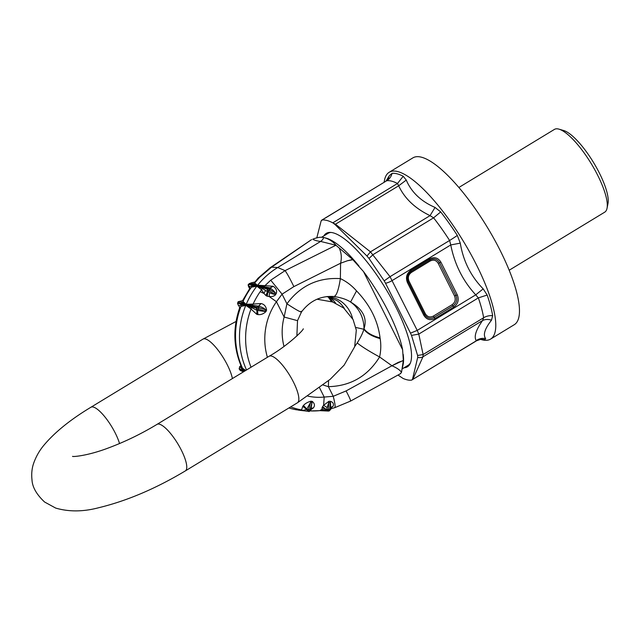 <?xml version="1.0" encoding="UTF-8"?>
<svg xmlns="http://www.w3.org/2000/svg" width="640" height="640" viewBox="0 0 640 640"><rect width="100%" height="100%" fill="white"/><g stroke="black" fill="none" stroke-linecap="round" stroke-linejoin="round"><path stroke-width="0.96" d="M490.576 339.096L514.272 324.696A97.608 27.56 -121.3 0 0 518.152 319.648A97.608 27.56 -121.3 0 0 481.496 218.016A97.608 27.56 -121.3 0 0 412.888 157.872L389.192 172.272A97.608 27.56 -121.3 0 1 397.776 171.592A97.608 27.56 58.7 0 1 465.08 244.112A97.608 27.56 58.7 0 1 494.464 334.048A97.608 27.56 58.7 0 1 490.576 339.096A97.608 27.56 58.7 0 1 481.992 339.776A97.608 27.56 -121.3 0 1 481.4 339.616L480.432 339.328M480.512 339.32A95.96 27.096 58.7 0 0 485.008 339.632L485.648 338.584C482.848 334.832 484.8 328.704 491.512 320.192L492.648 315.672A95.96 27.096 58.7 0 0 487.168 295.048L483.192 288.88C470.88 276.32 463.24 261.072 460.28 243.128L457.312 235.432A95.96 27.096 58.7 0 0 440.696 211.92L435.048 207.432C421.032 201.36 411.44 192.232 406.264 180.064L403.2 176.264L397.488 183.488A92.416 26.096 -121.3 0 0 391.648 181.152A92.416 26.096 -121.3 0 0 386.76 180.712A12.104 11.52 83.2 0 0 392.064 173.376L389.352 175.68L386.04 181.032M411.92 379.944L476.272 340.824M417.6 355.48L417.728 357.376A6.808 6.184 24.2 0 0 422.984 356.76L423.112 354.536L418.784 334.096L417.232 330.4L475.744 294.84L478.352 297.888L418.784 334.096L411.512 335.408L417.6 355.48L423.112 354.536L483.632 317.752A92.416 26.096 -121.3 0 0 478.352 297.888L487.168 295.048M491.512 320.192C488.256 319.12 485.272 319.232 482.576 320.536L483.632 317.752A12.104 9.52 170.7 0 1 492.648 315.672M411.512 335.408L410.496 333.128L417.232 330.4L390.032 276.68L370.456 251.864L430.048 215.64L433.6 217.832L373.08 254.616L369 258.432L366.984 256.048L370.456 251.864L335.48 224.208L330.528 221.736A92.416 26.096 -121.3 0 0 326.944 220.472A92.416 26.096 58.7 0 0 323.736 219.976L322.408 219.824L321.6 220.608M460.28 243.128L450.76 244.944L449.6 240.472A92.416 26.096 -121.3 0 0 433.6 217.832L440.696 211.92M406.264 180.064L398.672 185.8L397.488 183.488L332.808 222.832L330.528 221.736M435.048 207.432L430.048 215.64C415.088 208.432 404.624 198.488 398.672 185.8L335.48 224.208A6.808 4.36 -51.7 0 0 335.024 224.536L332.808 222.832M483.192 288.88L475.744 294.84C462.912 280.944 454.584 264.312 450.76 244.944L392.24 280.504A6.808 1.824 -26.6 0 1 385.512 283.232L384.2 280.872L390.032 276.68L449.6 240.472A12.104 1 147.3 0 0 457.312 235.432M485.648 338.584C482.24 337.96 479.088 338.632 476.184 340.592C473.808 336.64 475.944 329.96 482.576 320.536L422.984 356.76L412.992 379L411.576 380.136L409.888 380.216A92.416 26.096 -121.3 0 1 406.688 379.712A92.416 26.096 58.7 0 1 403.096 378.456L397.984 375.056M429.88 259.96A1.512 0.424 -121.3 0 0 429.6 258.904C434.336 256.616 438.112 257.712 440.92 262.184A1.512 0.408 -26.6 0 1 439.56 262.768C437.16 258.944 433.928 258 429.88 259.96L411.208 271.304A1.512 0.424 -121.3 0 0 410.928 270.248C406.648 273.448 405.48 277.544 407.416 282.552L408.2 281.824C406.544 277.544 407.544 274.04 411.208 271.304A1.512 0.424 58.7 0 0 411.488 272.36L430.16 261.008L429.88 259.96M453.76 307.152A1.512 0.424 -121.3 0 0 452.912 305.944C456.568 303.208 457.568 299.704 455.912 295.432L457.272 294.848C459.208 299.848 458.04 303.952 453.76 307.152L435.088 318.496C430.352 320.784 426.576 319.688 423.768 315.216A1.512 0.408 -26.6 0 0 424.56 314.488L408.2 281.824L408.992 281.096C407.616 277.544 408.448 274.632 411.488 272.36M435.088 318.496L434.24 317.296C430.184 319.248 426.96 318.312 424.56 314.488A1.512 0.408 -26.6 0 1 425.344 313.76L408.992 281.096M389.192 172.272A97.608 27.56 -121.3 0 0 385.304 177.32A97.608 27.56 -121.3 0 0 384.504 180.184L384.104 182.208M316.776 237.976L321.128 220.936L322.056 220.048L321.592 220.224L386.76 180.712L322.408 219.824L323.736 219.976M389.352 175.68L387.904 179.528L386.208 180.928M485.008 339.632L480.712 339.296L476.576 340.76L411.576 380.136M417.728 357.376L412.504 379.248M410.496 333.128L385.512 283.232M384.2 280.872L369 258.432M366.984 256.048L335.024 224.536M404.032 367.784A78.088 22.048 -121.3 0 0 407.368 366.824A78.088 22.048 -121.3 0 0 410.48 362.784A78.088 22.048 -121.3 0 0 381.144 281.48A78.088 22.048 -121.3 0 0 326.264 233.368A78.088 22.048 -121.3 0 0 323.864 235.88M329.096 232.44A78.088 22.048 -121.3 0 0 328.768 232.984M408.864 364.776A78.088 22.048 -121.3 0 0 409.496 364.728M509.176 270.24L604.72 212.168A48.424 13.672 -121.3 0 0 606.648 209.664A48.424 13.672 -121.3 0 0 607.048 208.248A48.424 13.672 -121.3 0 0 591.256 163.688A48.424 13.672 -121.3 0 0 558.976 129.152A48.424 13.672 -121.3 0 0 554.424 129.408L458.872 187.48M607.048 208.248L608 203.44A44.64 12.608 -121.3 0 0 593.44 162.36A44.64 12.608 -121.3 0 0 563.68 130.52L558.976 129.152M334.552 407.632C335.6 407.68 335.16 403.896 333.24 396.304L346.096 390.928L391.944 365.76L379.592 356.96C367.672 376.176 350.616 386.08 328.416 386.672L323.232 385.056M350.616 401.064L400.72 373.552M350.336 400.912C351.232 401.432 349.824 398.104 346.096 390.928M301.128 311.264C302.296 313.208 297.56 310.72 286.92 303.8L282.088 294.168L270.728 280.176L285.096 270.624C287.248 273.656 290.168 278.984 293.864 286.616L282.088 294.168L276.448 301.704L284.128 317.04L286.92 303.8C300.344 285.696 318.16 277.304 340.36 278.616L340.6 263.224L347.464 260.744L340.592 263.224C341.864 257.848 341.408 252.784 339.216 248.032L335.92 245.24L320.64 241.432L322.48 239.848L323.84 237.528M270.728 280.176L264.984 285.656L257.624 285.232A77.176 71.096 -75.5 0 1 258.48 284.176A77.176 71.096 -75.5 0 1 277.688 267.536L320.64 241.432C317.208 241.056 314.576 240.32 312.744 239.232L312.8 239.2C317.152 237.4 320.816 236.84 323.792 237.52M391.944 365.76C397.024 368 400.208 370.208 401.496 372.392L403.328 360.632L398.336 362.328L391.944 365.76L403.344 360.416L402.608 349.68L363.488 271.552A77.176 21.792 58.7 0 1 402.608 349.68M258.728 307.704L256.576 307.176L258.696 306.152L258.864 307.76A74.072 68.24 -75.5 0 0 258.28 309.16L258.32 309.176A1.512 0.592 106.2 0 1 257.488 310.48L258.28 309.16L256.216 308.04L256.992 310.336L256.704 314.264L251.04 309.016L245.792 305.304A77.176 71.096 -75.5 0 1 246.152 304.44L252.32 305.32L253.104 304.088L246.216 304.296L246.792 302.992A77.176 71.096 -75.5 0 1 255.688 287.744A77.176 71.096 -75.5 0 1 256.848 286.208L256.976 286.096A77.176 71.096 -75.5 0 1 257.52 285.36L269.504 287.8M238.088 302.264L246.152 304.44L243.032 301.48A76.008 70.016 -75.5 0 1 250.096 289.088L251.464 287.16L256.848 286.208L261.56 289.776L262.264 288.448L256.976 286.096L267.24 289.136L268.976 290.664L267.472 291.648L267.88 291.848A1.512 0.568 -57.6 0 0 269.016 290.704L268.976 290.664A74.072 68.24 -75.5 0 1 269.912 289.488A1.512 0.568 -57.6 0 0 270.152 288.064A1.512 0.568 -57.6 0 0 270.128 288.048C272.936 289.976 274.576 291.544 275.056 292.752L267.816 288.408L257.552 285.368M238.728 305.752L241.184 304.928L245.792 305.304L256.216 308.04A75.888 69.912 -75.5 0 1 256.576 307.176L246.184 304.448M258.712 306.16L258.864 307.76L265.584 309.712C264.12 308.216 261.864 307.04 258.808 306.184L260.992 303.528L258.624 306.136L252.32 305.32M301.456 410.496A77.176 71.096 -75.5 0 1 300.576 410.4A77.176 71.096 -75.5 0 1 299.264 410.232L299.12 410.216A77.176 71.096 -75.5 0 1 298.264 410.088L307.896 411.248L308.568 409.584L306.648 409.312L308.576 409.528L310.64 402.304L306.848 409.04L303.472 405.456L302.92 406.112L306.6 409.4L302.896 410.464L296.4 409.784A77.176 71.096 -75.5 0 1 288.912 407.968M299.144 410.216L308.776 411.368L309.928 409.936L310.712 410.048L309.928 409.936M319.592 387.864L324.2 397.056L323.616 405.28L328.952 401.288L330.408 401.328L330.816 409.144L329.88 409.24L329.264 410.896L328.336 411.056L328.472 409.424L326.704 409.312L328.72 402.56L328.472 409.424M262.264 288.448L265.536 290.464L263.944 293.424L261.56 289.776L260.168 291.704L263.944 293.424L265.936 295.584L267.472 291.648L266.184 295.76L267.256 296.224L267.88 291.848L269.576 292.656C272.144 293.872 273.76 294.368 274.424 294.128L269.016 290.704M267.256 296.224L269.16 296.528L276.448 301.704A60.928 56.128 -75.5 0 0 267.416 357.28M263.904 286.592L264.984 285.656L273.184 286.28L270.088 288.024L269.76 289.352M269.576 292.656L269.16 296.528C272 296.848 274.144 296.24 275.576 294.704L276.336 293.344C277.12 290.672 276.096 288.336 273.256 286.32M272.888 286.16L269.976 287.968L267.816 288.408A75.888 69.912 -75.5 0 0 267.24 289.136L267.376 291.584L265.536 290.464M273.184 286.28L270.088 288.024M276.336 293.344L275.056 292.752L274.424 294.128L275.576 294.704M335.92 245.24L285.096 270.624L277.688 267.536L271.632 267.136L311.576 239.6L270.136 267.736L271.632 267.136L259.632 277.304L254.672 282.984L257.52 285.36L251.28 283.12L249.216 283.552L257.504 285.352M265.984 311.56C263.512 313.912 260.84 314.928 257.976 314.592L257.488 310.48L265.984 311.56A65.44 60.28 -75.5 0 1 266.584 310.184L265.584 309.712A66.568 61.32 -75.5 0 0 264.976 311.112L258.32 309.176M251.048 367.232A76.008 70.016 -75.5 0 1 251.04 309.016L251.368 307.56L257.104 310.384L256.984 314.392L257.976 314.592M251.368 307.56L245.824 305.312M260.168 291.704A76.008 70.016 -75.5 0 0 253.104 304.088L260.992 303.528M266.584 310.184C266.096 306.448 264.28 304.24 261.144 303.568M246.52 369.984A77.176 71.096 -75.5 0 1 245.04 307.208L245.736 305.448L240.96 306.408L241.184 304.928M310.752 409.92L312.04 402.48A3.784 1.456 96.5 0 1 312.256 401.384A65.44 60.28 -75.5 0 1 310.88 401.208L310.64 402.304A66.568 61.32 -75.5 0 0 312.04 402.48L309.952 409.784A74.072 68.24 -75.5 0 1 308.568 409.584L308.576 409.528M311.464 407.856L310.816 410.12C309.432 411.464 308.752 411.88 308.776 411.368A75.888 69.912 -75.5 0 1 307.896 411.248L306.6 409.4L302.8 406.32L301.568 409.92L298.12 410.072M290.64 406.92A76.008 70.016 -75.5 0 0 301.568 409.92L302.896 410.464M310.88 401.208C307.672 402.112 305.208 403.528 303.472 405.456M312.256 401.384C314.736 403.584 315.112 405.744 313.368 407.864L311.328 408.336M313.368 407.864L311.312 408.376M310.952 409.664L313.288 407.96M307.904 396.128A60.928 56.128 -75.5 0 0 324.2 397.056L333.24 396.304L328.416 386.672L328.56 380.704M330.856 408.216L333.216 406.04C333.84 403.64 332.904 402.072 330.408 401.328M322.224 410.384L323.392 410.512L321.96 410.392L321.976 409.32L319.728 410.648L328.296 411.048L326.544 409.728L328.472 409.48A74.072 68.24 -75.5 0 0 329.88 409.24L330.112 402.696L328.72 402.56L328.952 401.288M326.56 409.648L322.56 406.664L322.128 407.48L326.56 409.648M329.888 409.44L330.736 409.144M333.216 406.04L330.896 407.6L330.776 409.176M321.96 410.392L325.544 410.296L321.976 409.32L322.128 407.48M327.088 407.504L323.616 405.28L322.56 406.664M325.544 410.296L326.544 409.728L322.072 407.68M333.184 406.096L330.952 407.496M333.048 406.304L330.984 407.44M259.632 277.304L258.08 278.176L270.096 267.76M253.464 283.888L258.048 278.208M256.944 286.088L252.072 285.808L248.776 286.864M249.28 283.6A75.888 69.912 -75.5 0 0 248.704 284.328L248.488 284.64M237.576 303.48L237.68 303.232A75.888 69.912 -75.5 0 1 238.04 302.368L239.944 301.296C238.392 301.56 237.736 301.888 237.968 302.272L237.528 303.32L238.448 305.576L237.68 303.232L245.768 305.304M244.76 371.056L239.144 368.64M239.664 369.744L239.704 369.832A75.888 69.912 -75.5 0 1 239.304 369.032L239.688 366.736M250.096 289.088L249.184 289.6M252.072 285.808L251.464 287.16L249.688 288.632L248.672 286.736L248.704 284.328L256.928 286.08M250.872 282.968L248.52 284.424C248.04 284.408 248.088 285.184 248.648 286.744L248.592 286.64M246.136 304.44L239.944 301.296M240.064 301.328C242.528 300.704 243.488 300.264 242.952 300.008L243.032 301.48L242.128 302.672M238.992 305.96L239.656 307.856L240.96 306.408A76.008 70.016 -75.5 0 0 242.52 368.256L245.776 370.432M240.648 366.048L239.888 366.536A1.512 0.424 -121.3 0 0 239.816 366.552A1.512 0.424 -121.3 0 0 239.784 366.584M240.888 365.808L239.8 366.64L242.816 369.672L245.2 370.784M240.56 370.616L239.704 369.832L244.096 371.456M242.632 371.384L243.688 371.704M239.656 307.856C232.744 327.928 233.328 347.536 241.416 366.688L242.816 369.672M243.488 371.824L240.528 370.608L239.176 368.88L239.752 366.6L241.176 365.392M296.872 336L297.52 320.64L301.472 311.968C309.888 300.824 320.72 295.672 333.96 296.504L334.096 296.52M356.536 290.896C351.776 285.512 346.384 281.424 340.36 278.616C338.6 289.992 336.456 295.952 333.952 296.504C341.032 297.56 346.584 299.4 350.592 302.04L356.536 290.896C370.04 304.952 377.88 320.608 380.064 337.88L380.16 338.6C381.152 344.68 380.96 350.8 379.592 356.96C369.344 351.392 361.88 346.728 357.216 342.968L354.776 346.432M380.064 337.88C372.336 335.84 366.976 332.816 363.992 328.792C367.472 318.28 363 309.36 350.592 302.04A33.288 30.664 -75.5 0 1 363.992 328.792L363.864 329.248C362.936 332.752 360.72 337.328 357.216 342.968M296.792 320.464L284.128 317.04A54.224 49.952 -75.5 0 0 282.168 331.2A54.224 49.952 -75.5 0 0 284 346.416M329.216 297.024L332.84 302.056M352.92 259.72L347.464 260.744L352.688 259.504L363.488 271.552M335.896 245.184C332.944 241.488 328.944 238.944 323.896 237.544L326.192 238.16A77.176 21.792 -121.3 0 1 359 266.104M352.688 259.504L339.216 248.032M401.496 372.392L400.288 373.696M331.08 232.448A77.176 21.792 -121.3 0 0 327.976 233.384L321.728 237.184M402.144 368.936L408.136 365.288A77.176 21.792 -121.3 0 0 410.408 362.968M402.208 368.632L403.088 364.672A77.176 21.792 -121.3 0 0 403.208 354.4M392.064 173.376A95.96 27.096 -121.3 0 1 397.136 173.832A95.96 27.096 58.7 0 1 403.2 176.264M457.272 294.848L440.92 262.184M423.768 315.216L407.416 282.552M429.6 258.904L410.928 270.248M452.064 304.744L433.384 316.096A1.512 0.424 -121.3 0 0 434.24 317.296L452.912 305.944A1.512 0.424 -121.3 0 1 452.064 304.744C455.104 302.472 455.936 299.56 454.552 296.008L455.912 295.432L439.56 262.768A1.512 0.408 153.4 0 0 438.2 263.344L454.552 296.008M438.2 263.344C436.208 260.168 433.528 259.392 430.16 261.008M425.344 313.76C427.344 316.936 430.024 317.72 433.384 316.096M329.16 410.904A75.888 69.912 -75.5 0 1 328.368 411.04M319.728 410.648A76.008 70.016 -75.5 0 1 311.408 410.952A76.008 70.016 -75.5 0 1 310.304 410.912M249.496 287.752L248.704 286.784M249.704 288.576L249.464 286.296M327.208 296.528A31.488 29.008 -75.5 0 1 352.592 318.608M326.488 296.616L329.976 297.208L337.52 300.936A31.472 28.992 -75.5 0 1 344.432 308.624M293.864 286.616L340.592 263.224M380.16 338.6C372.304 336.472 366.872 333.352 363.864 329.248L355.848 327.48M329.688 297.136A33.232 30.616 -75.5 0 1 335.656 303.184M72.536 456.352C72.176 456.936 87.16 456.12 108.904 447.776C125.392 441.584 141.424 433.784 157.016 424.376A27.24 7.688 58.7 0 1 159.416 424.184A27.24 7.688 58.7 0 1 179.664 446.976A27.24 7.688 58.7 0 1 185.312 470.928L297.4 402.808L330.208 379.288L344.144 365.136L354.664 346.768L356.312 330.152L353.112 319.616L343.696 308.024L332.616 301.976L317.032 299.208M157.016 424.376L269.112 356.256A27.24 7.688 58.7 0 1 271.504 356.064A27.24 7.688 58.7 0 1 291.752 378.856A27.24 7.688 58.7 0 1 297.4 402.808M119.536 443.544A27.24 7.688 -121.3 0 0 93.304 407.056A27.24 7.688 -121.3 0 0 90.912 407.248C70.68 419.432 55.096 431.984 44.176 444.912C39.584 450.296 36.08 456.416 33.648 463.28C31.88 468.4 31.336 473.944 32 479.904C32.36 487.128 36.568 494.504 44.616 502.032L55.696 508.08C68.92 511.92 83.2 511.816 98.536 507.768C126.712 500.968 155.632 488.688 185.312 470.928M232.4 378.568A27.24 7.688 -121.3 0 0 221.048 354.256A27.24 7.688 -121.3 0 0 205.4 338.928A27.24 7.688 -121.3 0 0 203 339.12L90.912 407.248M330.832 408.752L334.784 407.672L350.616 401.056M269.664 287.84L268.992 287.64M308.776 411.368L299.192 410.224M327.88 411.064L328.336 411.056M329.264 410.896L330.816 409.248M310.288 410.92L320 410.64M322.632 410.368L322.152 410.392M242.952 300.008L249.776 288.472M250.856 282.96L254.712 282.032M248.768 286.856L249.592 287.968M328.096 296.816L331.48 301.592M269.112 356.256C285.528 347.112 302.936 331.08 303.304 328.8M236.056 321.456L203 339.12"/></g></svg>
